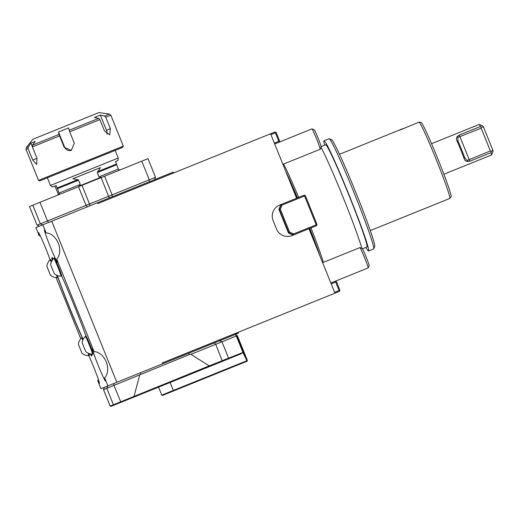 <?xml version="1.0" encoding="UTF-8"?>
<svg xmlns="http://www.w3.org/2000/svg" width="519" height="519" viewBox="0 0 519 519"><rect width="100%" height="100%" fill="white"/><g stroke="black" fill="none" stroke-linecap="round" stroke-linejoin="round"><path stroke-width="0.78" d="M365.947 247.427A59.438 2.906 -112 0 0 368.561 251.008L373.641 248.958A59.438 2.906 -112 0 0 373.745 248.835A59.438 2.906 -112 0 0 354.068 192.757A59.438 2.906 -112 0 0 329.267 138.748A59.438 2.906 -112 0 0 329.111 138.735L324.031 140.785A59.438 2.906 -112 0 0 324.635 145.177M368.561 251.008A59.438 2.906 -112 0 0 348.989 194.813A59.438 2.906 -112 0 0 324.031 140.785M362.463 248.835L366.952 247.025A55.144 2.692 -112 0 0 348.794 194.891A55.144 2.692 -112 0 0 325.64 144.775L321.157 146.585M361.86 248.4A59.438 2.906 -112 0 0 343.059 197.207A59.438 2.906 -112 0 0 321.021 147.318M323.343 262.374A59.438 2.906 -112 0 0 311.011 227.906M298.685 197.382A59.438 2.906 -112 0 0 283.608 164.023M280.331 209.151L289.634 232.188L293.696 233.913L316.214 224.818L304.562 195.994L282.051 205.089L280.331 209.151L279.3 209.157L281.317 204.402L282.051 205.089M293.696 233.913L293.65 234.925L288.888 232.901L279.3 209.157L278.885 209.326L288.473 233.07L289.634 232.188M304.562 195.994L304.796 195.404L305.367 195.669L317.018 224.493L316.785 225.084L316.214 224.818M276.186 132.501L279.611 140.98L279.384 141.57L278.807 141.304L275.381 132.825L275.615 132.241L276.186 132.501M368.172 267.921A10.97 0.538 -112 0 0 364.539 257.567A10.97 0.538 -112 0 0 359.965 247.595L362.249 248.569A9.212 0.448 -112 0 1 366.096 256.937A9.212 0.448 -112 0 1 369.145 265.624L368.172 267.921A10.97 0.538 -112 0 0 368.172 267.921L330.856 283.011L335.287 281.22L336.481 281.726L339.906 290.205L339.4 291.393L334.969 293.183L308.935 228.749L316.512 225.687L316.785 225.084M46.113 232.862A17.374 0.85 -112 0 0 44.459 230.073A17.374 0.85 -112 0 0 50.181 246.499A17.374 0.85 -112 0 0 57.473 262.29A17.374 0.85 -112 0 0 56.727 259.13C64.071 250.982 57.058 233.628 46.113 232.862L42.856 224.805L97.468 202.734L97.812 203.584L274.999 131.995L275.615 132.241M339.673 290.789L339.095 290.53L335.67 282.051L335.903 281.46M288.473 233.07L293.235 235.088M270.568 133.785L296.602 198.226L279.663 205.07L280.902 204.564L278.885 209.326M304.796 195.404L304.179 195.163L296.602 198.226M279.384 141.57L279.112 142.174L274.674 143.964L311.977 128.894A10.97 0.538 -112 0 1 312.003 128.894A10.97 0.538 -112 0 1 316.584 138.865A10.97 0.538 -112 0 1 320.217 149.219A10.97 0.538 -112 0 1 320.197 149.238L282.9 164.309M334.625 292.333L339.095 290.53M335.67 282.051L331.2 283.854M275.381 132.825L270.912 134.635M274.337 143.114L278.807 141.304M279.663 205.07A11.885 11.872 68 0 0 273.111 220.536L276.536 229.015A11.885 11.872 68 0 0 291.996 235.587L308.935 228.749M373.745 248.835L374.75 246.46A57.609 2.816 -112 0 0 355.677 192.108A57.609 2.816 -112 0 0 331.641 139.76L329.267 138.748M370.313 230.579L449.785 198.466A41.15 2.011 -112 0 0 449.83 198.433L451.128 196.772A40.093 1.959 -112 0 0 437.874 158.898A40.093 1.959 -112 0 0 421.097 122.452L419.008 122.153A41.15 2.011 -112 0 0 418.95 122.16L399.701 130.159M449.83 198.433A41.15 2.011 -112 0 0 436.232 159.56A41.15 2.011 -112 0 0 419.008 122.153M339.484 154.273L403.289 128.491M51.738 221.211L116.827 382.302L162.551 363.832L162.213 362.982L334.969 293.183M53.827 258.339A9.602 0.467 -112 0 0 53.82 258.345A9.602 0.467 -112 0 1 57.862 267.064A9.602 0.467 -112 0 1 61.021 276.147A9.602 0.467 -112 0 0 61.021 276.147L61.664 275.887A9.602 0.467 -112 0 0 61.664 275.887A9.602 0.467 -112 0 0 58.504 266.805A9.602 0.467 -112 0 0 54.469 258.079L53.827 258.339M50.68 264.787L54.248 273.682L50.68 264.787M51.29 262.166A9.602 0.467 -112 0 0 50.019 259.883A9.602 0.467 -112 0 0 50.012 259.883A10.328 10.328 0 0 0 46.859 266.357L50.44 275.219L46.872 266.331M50.44 275.219A10.328 10.328 0 0 0 57.2 277.684A9.602 0.467 -112 0 0 57.213 277.684A9.602 0.467 -112 0 0 56.539 275.161M51.653 261.317A9.602 0.467 -112 0 0 50.661 259.617L50.019 259.883M57.213 277.684L57.856 277.425A9.602 0.467 -112 0 0 57.862 277.418A9.602 0.467 -112 0 0 57.388 275.518M82.8 340.166A9.602 0.467 -112 0 0 81.535 337.882A9.602 0.467 -112 0 0 81.522 337.888A10.328 10.328 0 0 0 78.375 344.356L81.957 353.225L78.375 344.356M88.905 353.517A9.602 0.467 -112 0 1 89.372 355.424L88.723 355.684A9.602 0.467 -112 0 0 88.723 355.684A9.602 0.467 -112 0 0 88.048 353.16M83.17 339.322A9.602 0.467 -112 0 0 82.184 337.622A9.602 0.467 -112 0 0 82.177 337.622L81.535 337.882M85.765 351.681A10.328 10.328 0 0 0 92.525 354.146A9.602 0.467 -112 0 0 92.538 354.146A9.602 0.467 -112 0 0 89.372 345.07A9.602 0.467 -112 0 0 85.343 336.344A9.602 0.467 -112 0 0 85.337 336.344A10.328 10.328 0 0 0 82.184 342.819L85.765 351.681L82.184 342.819M92.538 354.146L93.18 353.887A9.602 0.467 68 0 0 90.021 344.811A9.602 0.467 68 0 0 85.985 336.085A9.602 0.467 68 0 1 85.985 336.085L85.343 336.344M53.204 258.987A52.121 2.543 -112 0 0 52.387 258.494A52.121 2.543 -112 0 0 52.464 259.928M57.732 276.633A52.121 2.543 -112 0 0 82.638 338.271M90.449 353.952A52.121 2.543 -112 0 0 91.389 355.035A52.121 2.543 -112 0 0 91.642 354.114M189.467 354.509L103.489 389.665L110.138 406.111L209.235 365.856L190.914 354.341L189.467 354.509L188.624 353.296M140.844 374.154L140.474 372.752M234.724 334.671L237.04 335.709L246.96 360.9L242.957 352.453L236.307 336.001L190.914 354.341M236.307 336.001L236.729 335.618M234.964 334.573L237.04 335.709M247.109 360.634L247.414 360.51L237.345 335.585M209.235 365.856L242.957 352.453M139.676 375.049L134.071 396.224M247.414 360.51L247.109 361.224L246.791 361.354L246.96 360.9M243.229 352.388L240.466 354.049L110.852 406.416L110.138 406.111M246.791 361.354L162.499 395.413L161.785 395.108L246.635 360.828M228.308 358.96L228.62 358.24L221.976 341.794L219.595 340.782M133.63 396.62L133.902 397.106M209.806 365.843L209.903 366.395M37.05 225.175L155.518 177.31L147.986 158.658L29.499 206.53L37.037 225.181L39.425 226.187L37.037 225.181L29.512 206.523M236.34 333.029L236.787 333.84L238.357 333.204L238.013 332.355M162.551 363.832L236.787 333.84L236.009 334.152L235.658 333.308M50.096 259.85A17.374 0.85 -112 0 0 43.168 242.204A17.374 0.85 -112 0 0 38.412 232.518A17.374 0.85 -112 0 0 39.159 235.678L40.43 236.067M98.37 379.473L97.728 380.641A17.374 0.85 -112 0 0 99.382 383.431A17.374 0.85 -112 0 0 96.08 373.161A17.374 0.85 -112 0 0 88.807 355.658M92.414 348.774A17.374 0.85 -112 0 0 98.136 365.201A17.374 0.85 -112 0 0 105.428 380.991A17.374 0.85 -112 0 0 104.682 377.832C112.026 369.684 105.013 352.323 94.069 351.564A17.374 0.85 -112 0 0 92.414 348.774M42.856 224.805L35.902 227.614L39.159 235.678M97.728 380.641L100.984 388.705L107.939 385.896L104.682 377.832M56.11 277.633L80.776 338.68M94.069 351.564L56.727 259.13M116.827 382.302L107.939 385.896M173.618 172.957L173.275 172.113L97.468 202.734M85.979 336.085A53.035 2.589 -112 0 0 61.657 275.887M90.105 353.88A53.035 2.589 -112 0 0 91.792 355.93A53.035 2.589 -112 0 0 91.759 354.127M57.862 277.418A53.035 2.589 -112 0 0 82.184 337.622M53.282 258.897A53.035 2.589 -112 0 0 52.049 257.58A53.035 2.589 -112 0 0 52.27 260.22M359.965 247.595A10.97 0.538 -112 0 0 359.933 247.589L322.636 262.659M320.217 149.219L321.183 146.929A9.212 0.448 -112 0 0 318.134 138.236A9.212 0.448 -112 0 0 314.293 129.867L312.003 128.894M32.236 146.364L30.932 143.134L28.279 146.819L28.097 148.603L26.034 149.433L26.287 147.623L32.788 139.306L98.921 112.584L109.373 114.05L104.468 116.035L100.349 115.082L106.473 130.243L110.385 128.667L109.762 134.836L104.527 131.028L99.901 119.591L69.702 131.787L68.631 127.901L58.498 131.995L64.622 147.149A5.488 5.462 -112 0 0 71.512 150.276M30.932 143.134L35.208 141.408L32.548 145.093L59.056 134.382L59.568 135.887L32.366 146.877L32.548 145.093M107.057 134.298A5.488 3.159 68 0 0 106.473 130.243M69.189 130.288L98.61 118.403L94.49 117.45L100.349 115.082M58.498 131.995L59.056 134.382M32.366 146.877L36.992 158.314L36.628 164.38L32.716 160.04L28.097 148.603M69.702 131.787L74.327 143.231L71.285 150.374L64.194 147.325L59.568 135.887M98.61 118.403L99.901 119.591M109.373 114.05L110.819 115.179L105.759 117.223L104.468 116.035M105.759 117.223L110.385 128.667M26.034 149.433L38.536 180.378L123.321 146.124L110.819 115.179M123.321 146.124L122.815 147.312L39.723 180.884L38.536 180.378M115.186 150.393L118.274 158.036L50.44 185.445L47.352 177.796M118.274 158.036L117.917 160.546L115.497 161.526L118.773 170.063L121.212 169.473M54.865 186.023L58.439 194.443M56.266 195.715L59.49 194.015L56.214 185.478L52.438 187.002L50.44 185.445M77.701 179.704L78.564 180.145L80.296 184.427L79.277 186.023L100.829 177.316L98.993 176.875L97.261 172.587L100.439 167.611L72.816 178.77L77.701 179.704L57.032 188.053M467.087 160.507L468.151 161.487C465.971 161.513 464.609 160.481 464.051 158.392L464.674 157.581L467.087 160.507L490.364 150.938L481.158 128.167L457.771 137.451L458.063 141.233A15.544 0.759 68 0 1 464.674 157.581L464.764 157.821M457.94 140.941L457.057 141.077C456.006 139.189 456.272 137.503 457.855 136.01L457.771 137.451M481.158 128.167L481.1 126.921L483.63 127.324L492.719 149.822L491.182 151.872L490.364 150.938M443.881 174.222L491.512 154.98A16.459 0.804 -112 0 0 491.545 154.947L493.05 151.379A13.715 0.668 -112 0 0 492.719 149.822M483.63 127.324A13.715 0.668 -112 0 0 482.787 125.974L479.225 124.463A16.459 0.804 -112 0 0 479.18 124.456L431.549 143.698M457.855 136.01L459.276 135.037L480.445 126.48A16.459 0.804 -112 0 0 479.225 124.463M480.445 126.48L481.1 126.921M464.051 158.392A16.459 0.804 -112 0 0 457.057 141.077M491.182 151.872L491.013 152.644L469.844 161.195L468.151 161.487M491.545 154.947A16.459 0.804 -112 0 0 491.013 152.644M319.976 256.081A59.095 2.887 -112 0 0 309.817 228.386M297.484 197.869A59.095 2.887 -112 0 0 285.56 170.894M318.679 252.87A59.075 2.887 -112 0 0 309.642 228.457M297.309 197.94A59.075 2.887 -112 0 0 286.851 174.099M103.489 389.665L104.501 387.284L103.502 389.659L110.151 406.111L110.865 406.409M107.803 385.948L106.791 388.329L113.44 404.781L114.154 405.079M113.765 383.541L113.946 385.442L120.946 402.335M214.399 342.884L215.742 344.311L222.398 361.347M173.521 390.956L170.122 382.471M42.714 224.857L40.339 223.845L32.801 205.193M48.676 222.45L47.489 220.958L39.957 202.306M87.224 206.88L86.037 205.381L78.499 186.73M90.144 205.699L82.002 185.315M109.25 197.979L101.114 177.595M112.123 196.818L112.091 194.859L104.559 176.201M149.316 181.786L149.29 179.827L141.752 161.175M26.287 147.623L28.279 146.819M36.992 158.314L32.716 160.04M64.622 147.149L64.194 147.325M78.564 180.145L57.278 188.741M116.314 164.101L97.572 171.672M116.561 164.789L97.261 172.587M118.293 169.077L98.993 176.875M80.296 184.427L59.01 193.029M469.844 161.195L459.276 135.037M53.814 258.352A10.328 10.328 0 0 0 50.667 264.813M54.248 273.682A10.328 10.328 0 0 0 61.008 276.147M81.957 353.225A10.328 10.328 0 0 0 88.717 355.69M91.389 355.035L91.928 355.262M52.387 258.494L52.614 257.962M161.785 395.108L158.561 387.142M154.506 179.691L155.518 177.31"/></g></svg>

